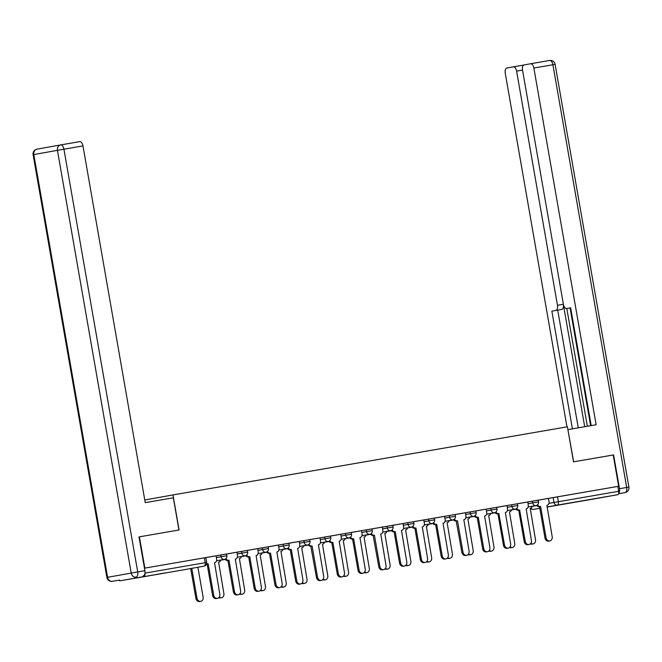 <?xml version="1.0" encoding="UTF-8"?>
<svg xmlns="http://www.w3.org/2000/svg" width="662" height="662" viewBox="0 0 662 662"><rect width="100%" height="100%" fill="white"/><g stroke="black" fill="none" stroke-linecap="round" stroke-linejoin="round"><path stroke-width="0.99" d="M226.594 553.995L220.794 555.004L221.091 556.734L226.9 555.724L226.594 553.995L236.996 552.224L237.426 555.55A3.194 2.706 79.8 0 1 235.324 559.15L235.308 559.15A3.194 2.706 79.8 0 0 235.324 559.15M247.373 550.403L241.564 551.413L241.87 553.142L247.671 552.133L247.373 550.403L257.775 548.633L258.197 551.959A3.194 2.706 79.8 0 1 256.095 555.559L256.078 555.567A3.194 2.706 79.8 0 0 256.095 555.559M268.143 546.82L262.342 547.83L262.64 549.551L268.449 548.55L268.143 546.82M288.922 543.229L283.113 544.238L283.41 545.968L289.22 544.958L288.922 543.229M309.692 539.638L303.883 540.647L304.189 542.377L309.998 541.367L309.692 539.638L320.094 537.867L320.516 541.193A3.194 2.706 79.8 0 1 318.414 544.793A3.194 2.706 79.8 0 0 318.414 544.793L323.685 576.263A3.666 3.111 79.8 0 1 321.269 580.4L320.185 580.599A3.666 3.111 -100.2 0 1 316.477 577.512L310.792 546.117A3.194 2.706 -100.2 0 1 308.136 544.834M330.462 536.054L324.661 537.064L324.959 538.794L330.768 537.784L330.462 536.054M351.241 532.463L345.432 533.473L345.738 535.202L351.539 534.193L351.241 532.463M372.011 528.88L366.21 529.881L366.508 531.611L372.317 530.601L372.011 528.88L382.413 527.101L382.835 530.428A3.194 2.706 79.8 0 1 380.741 534.027A3.194 2.706 79.8 0 0 380.741 534.027L386.012 565.497A3.666 3.111 79.8 0 1 383.596 569.634L382.512 569.833A3.666 3.111 -100.2 0 1 378.796 566.746L373.111 535.351A3.194 2.706 -100.2 0 1 370.455 534.077M392.789 525.289L386.98 526.298L387.278 528.028L393.087 527.018L392.789 525.289L407.751 522.707L408.057 524.436L413.866 523.427L413.56 521.697L407.751 522.707M434.338 518.114L428.529 519.124L428.827 520.845L434.636 519.844L434.338 518.114M455.108 514.523L449.299 515.533L449.606 517.262L455.406 516.252L455.108 514.523L465.51 512.752L465.932 516.079A3.194 2.706 79.8 0 1 463.83 519.678A3.194 2.706 79.8 0 0 463.83 519.678L469.101 551.148A3.666 3.111 79.8 0 1 466.685 555.286L465.601 555.476A3.666 3.111 -100.2 0 1 461.894 552.398L456.209 521.002A3.194 2.706 -100.2 0 1 453.553 519.72M475.879 510.932L470.078 511.941L470.376 513.671L476.185 512.661L475.879 510.932L490.848 508.358L491.154 510.088L496.955 509.078L496.657 507.349L490.848 508.358M517.427 503.757L511.618 504.767L511.925 506.496L517.734 505.487L517.427 503.757M538.206 500.174L532.397 501.175L532.695 502.905L538.504 501.895L538.206 500.174L553.167 497.592L554.02 502.466L618.672 491.287A3.194 1.696 80.2 0 1 617.555 494.729L593.938 498.958A3.194 1.696 80.2 0 1 593.93 498.958L547.011 507.059L593.938 498.958M578.596 501.573L597.364 498.263L578.596 501.573M146.079 576.279L164.846 572.978L146.079 576.279M139.401 536.832L144.862 568.104L618.656 486.264L613.202 454.993L573.515 461.844L567.4 426.8L172.972 494.928L179.088 529.972L139.003 536.899L178.955 529.997L173.328 497.783L145.235 502.64L82.973 145.913L63.933 149.198L137.713 571.927L144.904 570.685L139.003 536.899M118.895 580.202A3.194 1.696 -99.8 0 0 120.136 580.797L143.753 576.569A3.194 1.696 -99.8 0 0 144.92 573.449M204.351 557.834L205.203 562.7L206.676 562.452L205.824 557.586L144.862 568.104M180.453 570.379A3.194 1.696 80.2 0 0 180.461 570.379A3.194 3.194 0 0 0 180.478 570.371A3.194 2.706 79.8 0 0 180.494 570.371A3.194 2.706 79.8 0 0 180.478 570.371A3.194 1.696 80.2 0 1 180.461 570.379L120.136 580.797A3.194 1.696 -99.8 0 0 120.145 580.797L143.753 576.569M618.672 491.287L617.828 486.413L618.656 486.264M516.741 508.391A3.194 2.706 79.8 0 0 519.612 510.046L525.297 541.442A3.666 3.111 79.8 0 0 529.012 544.52A3.666 3.111 79.8 0 0 531.421 540.382L526.141 508.913A3.194 2.706 79.8 0 0 526.149 508.913A3.194 2.706 79.8 0 0 528.251 505.313L527.829 501.986L517.436 503.782M495.97 511.974A3.194 2.706 79.8 0 0 498.842 513.629L504.527 545.025A3.666 3.111 79.8 0 0 508.234 548.111A3.666 3.111 79.8 0 0 510.65 543.965L505.363 512.504A3.194 2.706 79.8 0 0 505.379 512.504A3.194 2.706 79.8 0 0 507.481 508.904L507.051 505.578L496.657 507.373M449.299 515.533L434.338 518.131M428.529 519.124L413.568 521.722M366.21 529.881L351.241 532.488M345.432 533.473L330.47 536.079M303.883 540.647L288.922 543.254M283.113 544.238L268.151 546.837M220.794 555.004L205.824 557.603M236.847 552.257L241.564 551.413M257.626 548.674L262.342 547.83M319.945 537.908L324.661 537.064M382.264 527.142L386.98 526.298M465.361 512.785L470.078 511.941M506.91 505.611L511.618 504.767M527.68 502.028L532.397 501.175M144.771 499.984L172.972 494.928M617.828 486.413L553.167 497.592M537.519 504.8A3.194 2.706 79.8 0 0 540.391 506.455L539.307 506.645A3.194 2.706 -100.2 0 1 536.65 505.371M540.589 506.422L546.076 537.85A3.666 3.111 79.8 0 0 549.783 540.928L548.699 541.127A3.666 3.111 -100.2 0 1 544.991 538.041L539.505 506.612M549.783 540.928A3.666 3.111 79.8 0 0 552.199 536.791L546.911 505.329A3.194 2.706 79.8 0 0 546.928 505.321A3.194 2.706 79.8 0 0 549.03 501.722L548.45 498.428M530.825 543.32A3.666 3.111 79.8 0 0 533.092 543.924A3.666 3.111 79.8 0 0 535.508 539.778L530.221 508.317A3.194 2.706 79.8 0 0 530.237 508.317A3.194 2.706 79.8 0 0 532.289 506.24M533.092 543.924L532.008 544.114A3.666 3.111 -100.2 0 1 530.328 543.874M519.811 510.005L518.528 510.237A3.194 2.706 -100.2 0 1 515.872 508.954M529.012 544.52L527.92 544.718A3.666 3.111 -100.2 0 1 524.213 541.632L518.727 510.203M499.04 513.596L497.758 513.828A3.194 2.706 -100.2 0 1 495.102 512.545M508.234 548.111L507.15 548.302A3.666 3.111 -100.2 0 1 503.443 545.223L497.956 513.795M618.622 493.438A4.783 2.54 -99.8 0 0 619.5 488.705L613.6 454.918L573.648 461.819L567.897 429.63M568.029 429.605L596.131 424.756L533.87 68.029A4.783 2.54 -99.8 0 0 530.552 63.759A4.783 2.54 -99.8 0 0 530.543 63.767L524.205 64.901A4.783 2.54 -99.8 0 0 522.517 70.064L563.387 304.214A4.783 2.54 -99.8 0 0 566.705 308.475A4.783 2.54 -99.8 0 0 566.713 308.475L570.636 307.797L566.713 308.475L570.636 307.797L591.199 425.608M522.525 70.098L516.6 71.124A4.783 2.54 -99.8 0 0 513.282 66.854A4.783 2.54 -99.8 0 0 513.273 66.854L506.927 67.996A4.783 2.54 -99.8 0 0 505.247 73.159L566.978 426.874M523.841 65.017L521.797 65.381A4.783 2.54 80.2 0 1 521.805 65.381A4.783 2.54 80.2 0 1 523.071 65.737M555.782 310.437A4.783 2.54 -99.8 0 0 557.462 305.273L563.321 304.263A4.783 2.54 80.2 0 1 561.641 309.427L551.86 311.14L572.407 428.852M516.6 71.124L557.462 305.273M590.628 425.707L570.065 307.896M563.321 304.263L584.695 426.725M566.796 308.459L587.36 426.27M561.641 309.427L557.718 310.122L578.265 427.842M557.718 310.122L551.86 311.14M33.1 154.701A4.783 4.783 0 0 1 36.973 149.165L60.581 144.937A4.783 4.055 79.8 0 0 57.437 150.34L63.933 149.198A4.783 2.54 -99.8 0 0 60.614 144.937A4.783 4.055 79.8 0 0 60.581 144.937L36.989 149.165A4.783 4.055 -100.2 0 1 36.989 149.165A4.783 4.055 -100.2 0 0 33.82 154.569L33.1 154.701L106.88 577.429L131.208 573.069L57.437 150.34L33.82 154.569L107.6 577.297A4.783 4.055 79.8 0 0 112.416 581.319A4.783 2.54 -99.8 0 0 112.416 581.319L119.607 580.077A4.783 2.54 80.2 0 1 119.599 580.077A4.783 2.54 80.2 0 1 119.59 580.077M79.655 141.643L60.614 144.937A4.783 2.54 -99.8 0 0 60.606 144.937L79.647 141.643A4.783 2.54 80.2 0 1 79.655 141.643A4.783 2.54 80.2 0 1 82.973 145.913M144.904 570.685A4.783 2.54 80.2 0 1 143.224 575.849M510.054 546.911A3.666 3.111 79.8 0 0 512.322 547.507A3.666 3.111 79.8 0 0 514.738 543.37L509.45 511.908A3.194 2.706 79.8 0 0 509.467 511.9A3.194 2.706 79.8 0 0 511.511 509.831A3.194 2.706 79.8 0 0 512.297 509.823A3.194 2.706 79.8 0 0 512.305 509.814A3.194 2.706 79.8 0 0 512.322 509.814A3.194 3.194 0 0 1 511.503 509.856M512.322 547.507L511.238 547.706A3.666 3.111 -100.2 0 1 509.558 547.466M489.276 550.494A3.666 3.111 79.8 0 0 491.543 551.098A3.666 3.111 79.8 0 0 493.96 546.961L488.68 515.491A3.194 2.706 79.8 0 0 488.688 515.491A3.194 2.706 79.8 0 0 490.741 513.414A3.194 2.706 79.8 0 0 491.518 513.406A3.194 2.706 79.8 0 0 491.535 513.406A3.194 2.706 79.8 0 0 491.552 513.406A3.194 3.194 0 0 1 490.732 513.447M491.543 551.098L490.459 551.289A3.666 3.111 -100.2 0 1 488.779 551.049M475.192 515.566A3.194 2.706 79.8 0 0 478.063 517.221L476.979 517.411A3.194 2.706 -100.2 0 1 474.323 516.128M478.27 517.188L483.748 548.616A3.666 3.111 79.8 0 0 487.464 551.694L486.38 551.893A3.666 3.111 -100.2 0 1 482.664 548.806L477.178 517.378M487.464 551.694A3.666 3.111 79.8 0 0 489.88 547.557L484.592 516.095A3.194 2.706 79.8 0 0 484.609 516.087A3.194 2.706 79.8 0 0 486.702 512.487L486.131 509.186M454.422 519.157A3.194 2.706 79.8 0 0 457.293 520.804L456.408 520.969M457.492 520.771L462.978 552.199A3.666 3.111 79.8 0 0 466.685 555.286M433.643 522.74A3.194 2.706 79.8 0 0 436.523 524.395L435.439 524.594A3.194 2.706 -100.2 0 1 432.783 523.311M436.721 524.362L442.208 555.79A3.666 3.111 79.8 0 0 445.915 558.877L444.831 559.067A3.666 3.111 -100.2 0 1 441.124 555.989L435.637 524.552M445.915 558.877A3.666 3.111 79.8 0 0 448.331 554.731L443.043 523.27A3.194 2.706 79.8 0 0 443.06 523.27A3.194 2.706 79.8 0 0 445.162 519.662L444.583 516.368M468.506 554.086A3.666 3.111 79.8 0 0 470.773 554.69A3.666 3.111 79.8 0 0 473.189 550.544L467.902 519.082A3.194 2.706 79.8 0 0 467.918 519.082A3.194 2.706 79.8 0 0 469.962 517.005M470.773 554.69L469.689 554.88A3.666 3.111 -100.2 0 1 468.009 554.64M447.735 557.669A3.666 3.111 79.8 0 0 450.003 558.273A3.666 3.111 79.8 0 0 452.419 554.135L447.131 522.666A3.194 2.706 79.8 0 0 447.14 522.666A3.194 2.706 79.8 0 0 449.192 520.597A3.194 2.706 79.8 0 0 449.978 520.589A3.194 2.706 79.8 0 0 449.986 520.58A3.194 2.706 79.8 0 0 450.003 520.58A3.194 3.194 0 0 1 449.184 520.622M450.003 558.273L448.91 558.471A3.666 3.111 -100.2 0 1 447.231 558.231M426.957 561.26A3.666 3.111 79.8 0 0 429.224 561.864A3.666 3.111 79.8 0 0 431.641 557.718L426.353 526.257A3.194 2.706 79.8 0 0 426.369 526.257A3.194 2.706 79.8 0 0 428.413 524.18M429.224 561.864L428.14 562.055A3.666 3.111 -100.2 0 1 426.46 561.815M412.873 526.331A3.194 2.706 79.8 0 0 415.744 527.986L414.66 528.177A3.194 2.706 -100.2 0 1 412.004 526.894M415.943 527.953L421.429 559.382A3.666 3.111 79.8 0 0 425.136 562.46L424.052 562.659A3.666 3.111 -100.2 0 1 420.345 559.572L414.859 528.144M425.136 562.46A3.666 3.111 79.8 0 0 427.553 558.323L422.273 526.861A3.194 2.706 79.8 0 0 422.282 526.853A3.194 2.706 79.8 0 0 424.383 523.253L423.812 519.951M406.187 564.851A3.666 3.111 79.8 0 0 408.454 565.447A3.666 3.111 79.8 0 0 410.87 561.31L405.583 529.848A3.194 2.706 79.8 0 0 405.599 529.84A3.194 2.706 79.8 0 0 407.643 527.771A3.194 3.194 0 0 0 408.437 527.755A3.194 2.706 79.8 0 0 408.454 527.755A3.194 2.706 79.8 0 1 408.429 527.763A3.194 2.706 79.8 0 1 407.668 527.763M408.454 565.447L407.37 565.646A3.666 3.111 -100.2 0 1 405.69 565.406M392.103 529.923A3.194 2.706 79.8 0 0 394.974 531.569L393.89 531.768A3.194 2.706 -100.2 0 1 391.234 530.485M395.173 531.536L400.659 562.965A3.666 3.111 79.8 0 0 404.366 566.051L403.282 566.242A3.666 3.111 -100.2 0 1 399.575 563.163L394.089 531.735M404.366 566.051A3.666 3.111 79.8 0 0 406.782 561.906L401.495 530.444A3.194 2.706 79.8 0 0 401.511 530.444A3.194 2.706 79.8 0 0 403.613 526.844L403.034 523.543M385.408 568.435A3.666 3.111 79.8 0 0 387.675 569.039A3.666 3.111 79.8 0 0 390.092 564.901L384.812 533.431A3.194 2.706 79.8 0 0 384.821 533.431A3.194 2.706 79.8 0 0 386.873 531.354M387.675 569.039L386.591 569.229A3.666 3.111 -100.2 0 1 384.912 568.997M371.324 533.506A3.194 2.706 79.8 0 0 374.195 535.161L373.31 535.318M374.402 535.128L379.88 566.556A3.666 3.111 79.8 0 0 383.596 569.634M364.638 572.026A3.666 3.111 79.8 0 0 366.905 572.63A3.666 3.111 79.8 0 0 369.322 568.484L364.034 537.023A3.194 2.706 79.8 0 0 364.05 537.023A3.194 2.706 79.8 0 0 366.094 534.946M366.905 572.63L365.821 572.82A3.666 3.111 -100.2 0 1 364.141 572.58M350.554 537.097A3.194 2.706 79.8 0 0 353.425 538.752L352.341 538.942A3.194 2.706 -100.2 0 1 349.685 537.66M353.624 538.711L359.11 570.148A3.666 3.111 79.8 0 0 362.817 573.226L361.733 573.424A3.666 3.111 -100.2 0 1 358.026 570.338L352.54 538.909M362.817 573.226A3.666 3.111 79.8 0 0 365.234 569.088L359.946 537.618A3.194 2.706 79.8 0 0 359.963 537.618A3.194 2.706 79.8 0 0 362.064 534.019L361.485 530.717M343.868 575.617A3.666 3.111 79.8 0 0 346.135 576.213A3.666 3.111 79.8 0 0 348.543 572.076L343.264 540.614A3.194 2.706 79.8 0 0 343.272 540.606A3.194 2.706 79.8 0 0 345.324 538.537M346.135 576.213L345.043 576.412A3.666 3.111 -100.2 0 1 343.363 576.172M329.775 540.68A3.194 2.706 79.8 0 0 332.655 542.335L331.563 542.534A3.194 2.706 -100.2 0 1 328.906 541.251M332.854 542.302L338.34 573.731A3.666 3.111 79.8 0 0 342.047 576.817L340.963 577.007A3.666 3.111 -100.2 0 1 337.248 573.929L331.77 542.501M342.047 576.817A3.666 3.111 79.8 0 0 344.463 572.671L339.176 541.21A3.194 2.706 79.8 0 0 339.192 541.21A3.194 2.706 79.8 0 0 341.294 537.61L340.715 534.308M323.089 579.2A3.666 3.111 79.8 0 0 325.356 579.804A3.666 3.111 79.8 0 0 327.773 575.659L322.485 544.197A3.194 2.706 79.8 0 0 322.502 544.197A3.194 2.706 79.8 0 0 324.546 542.12A3.194 3.194 0 0 0 325.348 542.112A3.194 2.706 79.8 0 0 325.348 542.112A3.194 2.706 79.8 0 0 325.356 542.112M325.356 579.804L324.272 579.995A3.666 3.111 -100.2 0 1 322.593 579.755M309.005 544.272A3.194 2.706 79.8 0 0 311.876 545.927L310.991 546.084M312.075 545.893L317.561 577.322A3.666 3.111 79.8 0 0 321.269 580.4M302.319 582.792A3.666 3.111 79.8 0 0 304.586 583.388A3.666 3.111 79.8 0 0 307.002 579.25L301.715 547.788A3.194 2.706 79.8 0 0 301.731 547.788A3.194 2.706 79.8 0 0 303.775 545.711M304.586 583.388L303.502 583.586A3.666 3.111 -100.2 0 1 301.822 583.346M288.235 547.863A3.194 2.706 79.8 0 0 291.106 549.51L290.022 549.708A3.194 2.706 -100.2 0 1 287.366 548.426M291.305 549.477L296.791 580.905A3.666 3.111 79.8 0 0 300.498 583.992L299.414 584.182A3.666 3.111 -100.2 0 1 295.707 581.104L290.221 549.675M300.498 583.992A3.666 3.111 79.8 0 0 302.915 579.854L297.627 548.384A3.194 2.706 79.8 0 0 297.643 548.384A3.194 2.706 79.8 0 0 299.745 544.785L299.166 541.483M281.54 586.375A3.666 3.111 79.8 0 0 283.808 586.979A3.666 3.111 79.8 0 0 286.224 582.841L280.945 551.372A3.194 2.706 79.8 0 0 280.953 551.372A3.194 2.706 79.8 0 0 283.005 549.294A3.194 2.706 79.8 0 0 283.783 549.294A3.194 2.706 79.8 0 0 283.799 549.286A3.194 2.706 79.8 0 0 283.816 549.286M283.808 586.979L282.724 587.177A3.666 3.111 -100.2 0 1 281.044 586.937M267.456 551.446A3.194 2.706 79.8 0 0 270.328 553.101L269.244 553.3A3.194 2.706 -100.2 0 1 266.587 552.017M270.526 553.068L276.013 584.496A3.666 3.111 79.8 0 0 279.728 587.583L278.644 587.773A3.666 3.111 -100.2 0 1 274.929 584.695L269.442 553.258M279.728 587.583A3.666 3.111 79.8 0 0 282.144 583.437L276.857 551.976A3.194 2.706 79.8 0 0 276.873 551.976A3.194 2.706 79.8 0 0 278.967 548.368L278.396 545.074M260.77 589.966A3.666 3.111 79.8 0 0 263.037 590.57A3.666 3.111 79.8 0 0 265.454 586.424L260.166 554.963A3.194 2.706 79.8 0 0 260.183 554.963A3.194 2.706 79.8 0 0 262.226 552.886A3.194 2.706 79.8 0 0 263.013 552.878A3.194 2.706 79.8 0 0 263.029 552.878A3.194 2.706 79.8 0 0 263.037 552.878A3.194 3.194 0 0 1 262.218 552.919M263.037 590.57L261.953 590.761A3.666 3.111 -100.2 0 1 260.274 590.521M246.686 555.037A3.194 2.706 79.8 0 0 249.557 556.692L248.473 556.883A3.194 2.706 -100.2 0 1 245.817 555.6M249.756 556.659L255.242 588.088A3.666 3.111 79.8 0 0 258.95 591.166L257.866 591.365A3.666 3.111 -100.2 0 1 254.158 588.278L248.672 556.85M258.95 591.166A3.666 3.111 79.8 0 0 261.366 587.029L256.078 555.567M240 593.557A3.666 3.111 79.8 0 0 242.259 594.153A3.666 3.111 79.8 0 0 244.675 590.016L239.396 558.554A3.194 2.706 79.8 0 0 239.404 558.546A3.194 2.706 79.8 0 0 241.456 556.477A3.194 3.194 0 0 0 242.251 556.461A3.194 2.706 79.8 0 0 242.251 556.461A3.194 2.706 79.8 0 0 242.267 556.461A3.194 2.706 79.8 0 1 241.473 556.469M242.259 594.153L241.175 594.352A3.666 3.111 -100.2 0 1 239.495 594.112M225.907 558.629A3.194 2.706 79.8 0 0 228.779 560.275L227.695 560.474A3.194 2.706 -100.2 0 1 225.039 559.191M228.986 560.242L234.472 591.671A3.666 3.111 79.8 0 0 238.179 594.757L237.095 594.948A3.666 3.111 -100.2 0 1 233.38 591.869L227.902 560.441M238.179 594.757A3.666 3.111 79.8 0 0 240.596 590.612L235.308 559.15M219.221 597.141A3.666 3.111 79.8 0 0 221.489 597.745A3.666 3.111 79.8 0 0 223.905 593.607L218.617 562.137A3.194 2.706 79.8 0 0 218.634 562.137A3.194 2.706 79.8 0 0 220.678 560.06A3.194 2.706 79.8 0 0 221.464 560.052A3.194 2.706 79.8 0 0 221.48 560.052A3.194 2.706 79.8 0 0 221.489 560.052A3.194 3.194 0 0 1 220.669 560.093M221.489 597.745L220.405 597.935A3.666 3.111 -100.2 0 1 218.725 597.703M206.643 563.693A3.194 2.706 79.8 0 0 208.009 563.867L206.925 564.057A3.194 2.706 -100.2 0 1 206.527 564.09M208.207 563.834L213.694 595.262A3.666 3.111 79.8 0 0 217.401 598.34L216.317 598.539A3.666 3.111 -100.2 0 1 212.61 595.452L207.123 564.024M217.401 598.34A3.666 3.111 79.8 0 0 219.817 594.203L214.538 562.741A3.194 2.706 79.8 0 0 214.546 562.733A3.194 2.706 79.8 0 0 216.648 559.133L216.077 555.832M191.79 568.344L197.003 598.249A3.666 3.111 79.8 0 0 200.718 601.336A3.666 3.111 79.8 0 0 203.135 597.19L197.905 567.251M200.718 601.336L199.634 601.526A3.666 3.111 -100.2 0 1 195.919 598.448L190.706 568.542M532.248 506.364L536.774 505.553M548.939 503.368L554.02 502.466A3.194 2.706 -100.2 0 0 557.23 505.147L546.994 506.976M539.795 508.267L533.613 509.376A3.194 2.706 -100.2 0 1 530.941 508.068M617.555 494.729L557.23 505.147A3.194 1.696 -99.8 0 0 558.356 501.705L557.503 496.831M216.375 557.578L221.091 556.734A3.194 2.706 79.8 0 0 224.302 559.415A3.194 2.706 -100.2 0 0 224.319 559.415A3.194 3.194 0 0 0 226.9 555.724M237.153 553.986L241.87 553.142A3.194 2.706 79.8 0 0 245.081 555.823A3.194 2.706 -100.2 0 0 245.089 555.823A3.194 3.194 0 0 0 247.671 552.133M257.923 550.403L262.64 549.551A3.194 2.706 79.8 0 0 265.851 552.24A3.194 2.706 -100.2 0 0 265.867 552.232A3.194 3.194 0 0 0 268.449 548.55M278.694 546.812L283.41 545.968A3.194 2.706 79.8 0 0 286.629 548.649A3.194 2.706 -100.2 0 1 286.629 548.649A3.194 3.194 0 0 0 289.22 544.958M299.472 543.221L304.189 542.377A3.194 2.706 79.8 0 0 307.4 545.058A3.194 2.706 -100.2 0 1 307.4 545.058A3.194 3.194 0 0 0 309.998 541.367M320.243 539.638L324.959 538.794A3.194 2.706 79.8 0 0 328.17 541.475A3.194 2.706 -100.2 0 1 328.17 541.475A3.194 3.194 0 0 0 330.768 537.784M341.021 536.046L345.738 535.202A3.194 2.706 79.8 0 0 348.948 537.883A3.194 2.706 -100.2 0 1 348.948 537.883A3.194 3.194 0 0 0 351.539 534.193M361.791 532.455L366.508 531.611A3.194 2.706 79.8 0 0 369.719 534.3A3.194 2.706 -100.2 0 0 369.735 534.292A3.194 3.194 0 0 0 372.317 530.601M382.57 528.872L387.278 528.028A3.194 2.706 79.8 0 0 390.497 530.709A3.194 2.706 -100.2 0 1 390.497 530.709A3.194 3.194 0 0 0 393.087 527.018M403.34 525.28L408.057 524.436A3.194 2.706 79.8 0 0 411.267 527.118A3.194 2.706 -100.2 0 1 411.267 527.118A3.194 3.194 0 0 0 413.866 523.427M424.11 521.697L428.827 520.845A3.194 2.706 79.8 0 0 432.038 523.534A3.194 2.706 -100.2 0 1 432.038 523.534A3.194 3.194 0 0 0 434.636 519.844M444.889 518.106L449.606 517.262A3.194 2.706 79.8 0 0 452.816 519.943A3.194 2.706 -100.2 0 0 452.833 519.943A3.194 3.194 0 0 0 455.406 516.252M465.659 514.515L470.376 513.671A3.194 2.706 79.8 0 0 473.587 516.352A3.194 2.706 -100.2 0 0 473.603 516.352A3.194 3.194 0 0 0 476.185 512.661M486.438 510.932L491.154 510.088A3.194 2.706 79.8 0 0 494.365 512.769A3.194 2.706 -100.2 0 0 494.373 512.769A3.194 3.194 0 0 0 496.955 509.078M507.208 507.34L511.925 506.496A3.194 2.706 79.8 0 0 515.135 509.177A3.194 2.706 -100.2 0 0 515.152 509.177A3.194 3.194 0 0 0 517.734 505.487M527.978 503.749L532.695 502.905A3.194 2.706 79.8 0 0 535.906 505.594A3.194 2.706 -100.2 0 0 535.922 505.586A3.194 3.194 0 0 0 538.504 501.895M469.987 516.997A3.194 2.706 79.8 0 0 470.748 516.997A3.194 2.706 79.8 0 0 470.765 516.997A3.194 2.706 79.8 0 0 470.773 516.989A3.194 3.194 0 0 1 469.954 517.039M428.438 524.18A3.194 2.706 79.8 0 0 429.199 524.172A3.194 2.706 79.8 0 0 429.216 524.172A3.194 2.706 79.8 0 0 429.233 524.172A3.194 3.194 0 0 1 428.413 524.213M386.889 531.354A3.194 2.706 79.8 0 0 387.651 531.346A3.194 2.706 79.8 0 0 387.667 531.346A3.194 2.706 79.8 0 0 387.684 531.346A3.194 3.194 0 0 1 386.865 531.387M366.119 534.946A3.194 2.706 79.8 0 0 366.88 534.937A3.194 2.706 79.8 0 0 366.897 534.937A3.194 2.706 79.8 0 0 366.905 534.929A3.194 3.194 0 0 1 366.086 534.979M345.341 538.529A3.194 2.706 79.8 0 0 346.11 538.529A3.194 2.706 79.8 0 0 346.118 538.52A3.194 2.706 79.8 0 0 346.135 538.52M324.57 542.12A3.194 2.706 79.8 0 0 325.332 542.112L329.055 541.45M303.8 545.703A3.194 2.706 79.8 0 0 304.561 545.703A3.194 2.706 79.8 0 0 304.57 545.703A3.194 2.706 79.8 0 0 304.586 545.695M144.978 573.11L205.203 562.7A3.194 1.696 -99.8 0 1 204.078 566.142A3.194 2.706 79.8 0 0 204.095 566.142A3.194 3.194 0 0 0 206.676 562.452M533.613 509.376L533.613 509.376A3.194 1.696 80.2 0 1 533.597 509.376A3.194 3.194 0 0 1 530.576 508.226M540.391 506.455L539.307 506.645M546.076 537.85L544.991 538.041M519.612 510.046L518.528 510.237M525.297 541.442L524.213 541.632M498.842 513.629L497.758 513.828M504.527 545.025L503.443 545.223M619.5 488.705L626.691 487.464A4.783 2.54 80.2 0 1 625.011 492.627L618.515 493.753M521.805 65.381L513.282 66.854L521.797 65.389M555.12 64.363L628.9 487.091L626.691 487.464L552.911 64.744L555.12 64.363A4.783 4.783 0 0 0 549.592 60.474L530.552 63.759L549.584 60.474A4.783 2.54 80.2 0 1 549.592 60.474A4.783 2.54 80.2 0 1 552.911 64.744L533.87 68.029M625.027 492.627A4.783 4.055 -100.2 0 1 625.011 492.627A4.783 4.783 0 0 0 628.9 487.091M112.408 581.319A4.783 4.783 0 0 1 106.88 577.429L109.089 577.057M137.713 571.927L131.208 573.069A4.783 4.055 -100.2 0 0 136.033 577.09A4.783 2.54 -99.8 0 0 137.713 571.927M478.063 517.221L476.979 517.411M483.748 548.616L482.664 548.806M457.293 520.804L456.209 521.002M462.978 552.199L461.894 552.398M436.523 524.395L435.439 524.594M442.208 555.79L441.124 555.989M415.744 527.986L414.66 528.177M421.429 559.382L420.345 559.572M394.974 531.569L393.89 531.768M400.659 562.965L399.575 563.163M374.195 535.161L373.111 535.351M379.88 566.556L378.796 566.746M353.425 538.752L352.341 538.942M359.11 570.148L358.026 570.338M332.655 542.335L331.563 542.534M338.34 573.731L337.248 573.929M311.876 545.927L310.792 546.117M317.561 577.322L316.477 577.512M291.106 549.51L290.022 549.708M296.791 580.905L295.707 581.104M270.328 553.101L269.244 553.3M276.013 584.496L274.929 584.695M249.557 556.692L248.473 556.883M255.242 588.088L254.158 588.278M228.779 560.275L227.695 560.474M234.472 591.671L233.38 591.869M208.009 563.867L206.925 564.057M213.694 595.262L212.61 595.452M195.919 598.448L197.003 598.249M535.922 505.586L528.16 506.976M516.012 509.152L512.305 509.814M515.152 509.177L507.39 510.567M495.242 512.744L491.535 513.406M494.373 512.769L486.611 514.159M474.472 516.327L470.765 516.997M473.603 516.352L465.841 517.742M453.693 519.918L449.986 520.58M452.833 519.943L445.071 521.333M432.923 523.51L429.216 524.172M432.054 523.526L424.292 524.916M412.145 527.093L408.437 527.755M411.284 527.118L403.522 528.508M391.374 530.684L387.667 531.346M390.506 530.709L382.744 532.099M370.604 534.275L366.897 534.937M345.316 538.562A3.194 3.194 0 0 0 346.118 538.52L349.826 537.858M369.735 534.292L361.973 535.682M348.957 537.883L341.195 539.273M303.767 545.745A3.194 3.194 0 0 0 304.57 545.703L308.277 545.033M328.187 541.475L320.425 542.865M282.997 549.328A3.194 3.194 0 0 0 283.799 549.286L287.507 548.624M307.416 545.058L299.654 546.448M286.638 548.649L278.876 550.039M266.728 552.216L263.029 552.878M265.867 552.232L258.106 553.622M245.958 555.799L242.251 556.461M245.089 555.823L237.327 557.214M225.188 559.39L221.48 560.052M224.319 559.415L216.557 560.805M180.478 570.371L204.095 566.142"/></g></svg>
